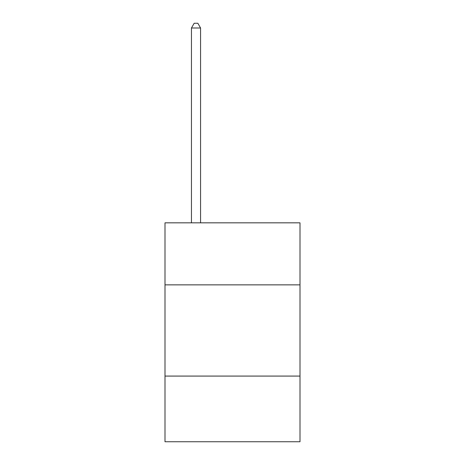 <?xml version="1.0" encoding="UTF-8"?>
<svg xmlns="http://www.w3.org/2000/svg" width="465" height="465" viewBox="0 0 465 465"><rect width="100%" height="100%" fill="white"/><g stroke="black" fill="none" stroke-linecap="round" stroke-linejoin="round"><path stroke-width="0.7" d="M300.001 284.859L300.001 222.834L164.999 222.834L164.999 284.859L300.001 284.859L300.001 441.75L164.999 441.75L164.999 284.859M300.001 376.075L164.999 376.075M200.572 222.834L200.572 27.993L191.452 27.993L191.452 222.834M191.452 27.993L194.19 23.25L197.84 23.25L200.572 27.993"/></g></svg>
